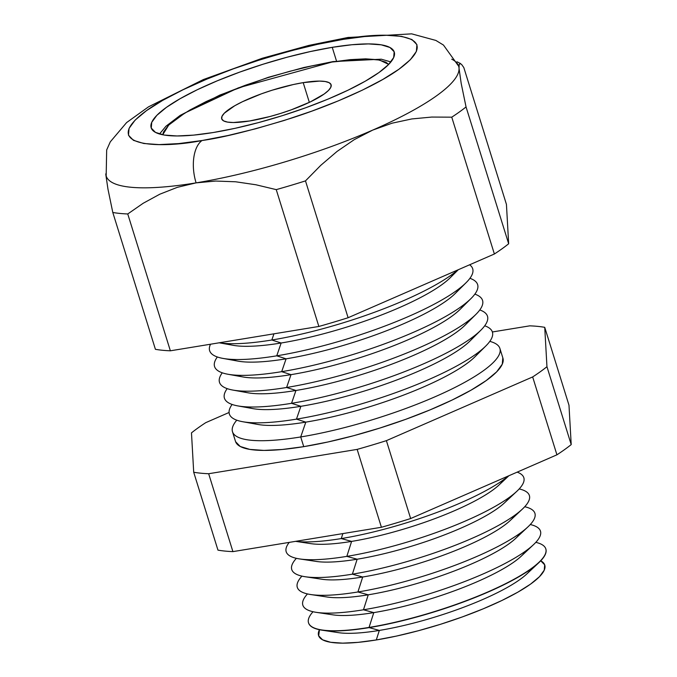 <?xml version="1.0" encoding="UTF-8"?>
<svg xmlns="http://www.w3.org/2000/svg" width="677" height="677" viewBox="0 0 677 677"><rect width="100%" height="100%" fill="white"/><g stroke="black" fill="none" stroke-linecap="round" stroke-linejoin="round"><path stroke-width="1.02" d="M249.618 120.98A57.291 12.338 162.7 0 1 221.709 118.839A57.291 12.338 162.7 0 1 247.122 99.561A57.291 12.338 162.7 0 1 303.194 82.636L309.347 102.379L303.194 82.636L319.459 81.096L325.248 81.511L329.166 82.704L331.053 84.633L330.85 87.223L328.54 90.379L324.232 93.968L310.345 101.897L291.288 109.818L280.71 113.389L269.962 116.52L249.618 120.98L233.353 122.52L227.565 122.105L223.647 120.904L221.76 118.974L221.971 116.385L224.273 113.237L234.724 105.756L242.468 101.711L261.525 93.79L272.103 90.219L293.344 84.532L303.194 82.636A57.291 12.338 162.7 0 1 331.104 84.769A57.291 12.338 162.7 0 1 305.691 104.046A57.291 12.338 162.7 0 1 249.618 120.98M331.967 62.039L365.174 58.848L379.602 60.067L388.691 64.408L385.839 62.191L377.715 59.711L365.698 58.848L350.254 59.635L331.967 62.039A8.488 4.527 -99.3 0 1 333.126 61.573A8.488 4.527 80.7 0 0 331.967 62.039L311.547 65.982L289.773 71.297L267.491 77.779L245.548 85.192L224.789 93.24L206.02 101.618L189.949 109.996L177.205 118.069L168.277 125.516L163.495 132.049L162.742 134.782L168.717 125.076L185.066 112.89L238.355 87.858L331.967 62.039M347.97 37.48A33.41 17.814 80.7 0 0 343.4 39.342C383.165 31.26 449.528 32.081 398.931 69.249C375.43 86.334 329.843 105.79 291.889 117.993C252.97 130.094 223.012 137.609 202.017 140.528A33.41 17.814 80.7 0 0 196.102 182.866A184.593 39.765 -17.3 0 0 372.722 130.094A184.593 39.765 -17.3 0 0 459.04 68.326L461.198 83.457L466.047 106.941A204.903 44.132 162.7 0 1 451.754 117.172L494.379 254.002A204.903 44.132 -17.3 0 0 508.664 243.779L466.047 106.941L508.664 243.779L506.438 204.403L463.821 67.565L506.438 204.403L508.664 243.779A204.903 44.132 162.7 0 1 494.379 254.002L451.754 117.172L431.706 117.062L411.819 118.94L392.127 123.172L372.722 130.094L354.333 139.597L337.061 151.428L320.78 165.332L305.488 180.886L348.105 317.725L494.379 254.002L348.105 317.725L305.488 180.886A204.903 44.132 162.7 0 1 276.241 189.628L318.859 326.458A204.903 44.132 -17.3 0 0 348.105 317.725A204.903 44.132 162.7 0 1 318.859 326.458L276.241 189.628L255.914 184.77L235.664 181.783L215.701 181.047L196.102 182.866L177.357 187.326L159.78 194.214L143.219 203.244L127.75 213.966L170.367 350.804L318.859 326.458L170.367 350.804L127.75 213.966A204.903 44.132 162.7 0 1 112.797 212.476L155.414 349.315A204.903 44.132 -17.3 0 0 170.367 350.804A204.903 44.132 162.7 0 1 155.414 349.315L112.797 212.476L107.965 189.12L105.866 174.962L107.965 189.12L112.797 212.476A204.903 44.132 -17.3 0 0 127.75 213.966L143.219 203.244L159.78 194.214L177.357 187.326L196.102 182.866A33.41 17.814 -99.3 0 1 202.017 140.528L228.005 135.518L255.703 128.757L284.052 120.506L311.979 111.079L338.382 100.839L362.271 90.185L382.708 79.514L398.931 69.249L410.296 59.771L416.372 51.46L416.93 44.623L411.946 39.528L401.613 36.372L386.322 35.28L366.663 36.279L343.4 39.342L317.42 44.352L289.714 51.113L261.364 59.364L233.447 68.792L207.035 79.031L183.154 89.694L162.708 100.357L146.494 110.63L135.129 120.1L129.045 128.418L128.486 135.248L133.471 140.342L143.812 143.499L159.095 144.599L178.753 143.592L202.017 140.528C162.26 148.618 95.889 147.789 146.494 110.63C169.986 93.536 215.574 74.081 253.528 61.878C292.447 49.776 322.404 42.262 343.4 39.342A33.41 17.814 -99.3 0 1 347.97 37.48A33.41 17.814 -99.3 0 1 352.573 37.946M376.285 639.96A118.458 25.514 -17.3 0 0 501.902 600.482A118.458 25.514 -17.3 0 0 540.737 560.801L544.68 564.813L544.24 570.169L539.484 576.686L530.573 584.107L517.871 592.155L501.852 600.516L483.133 608.86L462.442 616.891L440.566 624.279L418.352 630.744L396.646 636.041L376.285 639.96L358.057 642.363L342.655 643.15L330.681 642.287L322.582 639.816L318.672 635.821L319.468 629.72A118.458 25.514 -17.3 0 0 376.285 639.96L379.34 630.422L376.285 639.96M531.293 568.798A107.931 23.246 162.7 0 1 379.34 630.422A107.931 23.246 -17.3 0 0 526.774 573.994L538.867 562.655A124.263 26.767 162.7 0 1 369.126 627.621L379.34 630.422L369.126 627.621A124.263 26.767 -17.3 0 0 490.461 591.029A124.263 26.767 -17.3 0 0 545.916 549.233A124.263 26.767 -17.3 0 0 545.882 549.132A124.263 26.767 162.7 0 1 538.867 562.655M369.058 627.427A124.272 26.767 -17.3 0 0 507.285 582.812A124.272 26.767 -17.3 0 0 535.82 542.345A124.272 26.767 162.7 0 1 545.857 549.03A124.272 26.767 162.7 0 1 490.402 590.826A124.272 26.767 162.7 0 1 369.058 627.427L369.058 627.427A124.272 26.767 162.7 0 1 308.568 622.933A124.272 26.767 162.7 0 1 313.028 611.737A124.272 26.767 -17.3 0 0 369.058 627.427L373.789 612.617L369.058 627.427M525.784 550.943A107.931 23.246 162.7 0 1 373.789 612.617A107.931 23.246 -17.3 0 0 521.222 556.189L533.468 544.714A124.45 26.809 162.7 0 1 363.464 609.782L373.789 612.617L363.464 609.782A124.45 26.809 -17.3 0 0 502.063 565.024A124.45 26.809 -17.3 0 0 530.286 524.54A124.45 26.809 162.7 0 1 533.468 544.714M520.232 533.137A107.931 23.246 162.7 0 1 368.246 594.812L363.464 609.782L368.246 594.812A107.931 23.246 -17.3 0 0 515.679 538.384L527.916 526.909A124.45 26.809 162.7 0 1 357.913 591.977L368.246 594.812L357.913 591.977A124.45 26.809 -17.3 0 0 496.52 547.219A124.45 26.809 -17.3 0 0 524.734 506.734A124.45 26.809 162.7 0 1 527.916 526.909M514.689 515.332A107.931 23.246 162.7 0 1 362.703 577.007L357.913 591.977L362.703 577.007A107.931 23.246 -17.3 0 0 510.136 520.579L522.373 509.112A124.45 26.809 162.7 0 1 352.37 574.172L362.703 577.007L352.37 574.172A124.45 26.809 -17.3 0 0 490.969 529.414A124.45 26.809 -17.3 0 0 519.191 488.929A124.45 26.809 162.7 0 1 522.373 509.112M509.146 497.527A107.931 23.246 162.7 0 1 357.151 559.21L352.37 574.172L357.151 559.21A107.931 23.246 -17.3 0 0 504.585 502.774L516.83 491.307A124.45 26.809 162.7 0 1 346.827 556.376L357.151 559.21L346.827 556.376A124.45 26.809 -17.3 0 0 481.889 513.386A124.45 26.809 -17.3 0 0 517.16 472.14A124.45 26.809 162.7 0 1 516.83 491.307M503.595 479.722A107.931 23.246 162.7 0 1 351.608 541.405L346.827 556.376L351.608 541.405A107.931 23.246 -17.3 0 0 499.042 484.977L508.892 475.736M341.276 538.57L351.608 541.405L341.276 538.57A124.45 26.809 -17.3 0 0 508.596 475.872A124.45 26.809 162.7 0 1 341.276 538.57L342.867 533.594L341.276 538.57A124.45 26.809 162.7 0 1 295.621 541.338A124.45 26.809 -17.3 0 0 341.276 538.57M479.121 351.795A123.062 26.505 162.7 0 1 305.809 422.135L300.715 436.953A140.037 30.16 -17.3 0 0 455.376 387.244A140.037 30.16 -17.3 0 0 489.818 341.369A140.037 30.16 162.7 0 1 499.897 348.443A140.037 30.16 162.7 0 1 437.791 395.563A140.037 30.16 162.7 0 1 300.715 436.953L303.736 446.651A140.037 30.16 -17.3 0 0 440.812 405.269A140.037 30.16 -17.3 0 0 502.918 358.141L499.897 348.443M474.188 335.961A123.062 26.505 162.7 0 1 300.876 406.31L296.467 419.139L305.809 422.135A123.062 26.505 -17.3 0 0 474.941 356.796L485.807 345.998A137.761 29.678 162.7 0 1 296.467 419.139A137.761 29.678 -17.3 0 0 446.329 371.385A137.761 29.678 -17.3 0 0 484.715 325.789A137.761 29.678 162.7 0 1 485.807 345.998M469.263 320.136A123.062 26.505 162.7 0 1 295.951 390.477L291.542 403.314L300.876 406.31A123.062 26.505 -17.3 0 0 470.016 340.971L480.882 330.173A137.761 29.678 162.7 0 1 291.542 403.314A137.761 29.678 -17.3 0 0 441.396 355.56A137.761 29.678 -17.3 0 0 479.79 309.956A137.761 29.678 162.7 0 1 480.882 330.173M464.329 304.312A123.062 26.505 162.7 0 1 291.017 374.652L286.608 387.489L295.951 390.477A123.062 26.505 -17.3 0 0 465.082 325.146L475.948 314.348A137.761 29.678 162.7 0 1 286.608 387.489A137.761 29.678 -17.3 0 0 436.47 339.736A137.761 29.678 -17.3 0 0 474.856 294.131A137.761 29.678 162.7 0 1 475.948 314.348M459.404 288.487A123.062 26.505 162.7 0 1 286.092 358.827L281.683 371.665L291.017 374.652A123.062 26.505 -17.3 0 0 460.157 309.321L471.023 298.523A137.761 29.678 162.7 0 1 281.683 371.665A137.761 29.678 -17.3 0 0 431.545 323.911A137.761 29.678 -17.3 0 0 469.931 278.306A137.761 29.678 162.7 0 1 471.023 298.523M454.47 272.662A123.062 26.505 162.7 0 1 281.158 343.002L276.749 355.831L286.092 358.827A123.062 26.505 -17.3 0 0 455.223 293.496L466.089 282.698A137.761 29.678 162.7 0 1 276.749 355.831A137.761 29.678 -17.3 0 0 420.256 311.158A137.761 29.678 -17.3 0 0 469.626 264.783A137.761 29.678 162.7 0 1 466.089 282.698M219.204 342.799L233.133 345.304A123.062 26.505 -17.3 0 0 281.158 343.002L271.824 340.006A137.761 29.678 162.7 0 1 219.246 342.79A137.761 29.678 -17.3 0 0 271.824 340.006L273.948 333.82L271.824 340.006A137.761 29.678 -17.3 0 0 457.855 269.911A137.761 29.678 162.7 0 1 271.824 340.006L281.158 343.002A123.062 26.505 -17.3 0 0 450.298 277.672L458.295 269.725M213.179 132.54A127.31 27.418 162.7 0 1 151.166 127.792A127.31 27.418 162.7 0 1 207.627 84.955A127.31 27.418 162.7 0 1 332.238 47.331L336.503 61.032L332.238 47.331A127.31 27.418 162.7 0 1 394.259 52.078A127.31 27.418 162.7 0 1 337.789 94.915A127.31 27.418 162.7 0 1 213.179 132.54L193.588 135.121L177.044 135.967L164.164 135.045L155.465 132.379L151.267 128.097L151.733 122.334L156.852 115.335L166.424 107.364L180.082 98.715L197.295 89.728L217.41 80.758L239.65 72.134L263.158 64.197L287.031 57.24L310.354 51.554L332.238 47.331L351.828 44.75L368.381 43.912L381.253 44.834L389.96 47.492L394.158 51.782L393.684 57.537L388.564 64.535L378.993 72.515L365.343 81.155L348.122 90.143L328.015 99.121L305.776 107.745L282.267 115.682L258.386 122.63L235.063 128.325L213.179 132.54M568.985 405.218L571.21 444.594A204.903 44.132 162.7 0 1 556.926 454.817L410.651 518.54A204.903 44.132 162.7 0 1 381.413 527.273L232.913 551.62A204.903 44.132 162.7 0 1 217.96 550.13L193.707 472.241L191.481 432.865A204.903 44.132 162.7 0 1 205.774 422.643L229.071 412.488L205.774 422.643A204.903 44.132 -17.3 0 0 191.481 432.865L193.707 472.241L217.96 550.13A204.903 44.132 -17.3 0 0 232.913 551.62L208.66 473.731A204.903 44.132 162.7 0 1 193.707 472.241A204.903 44.132 -17.3 0 0 208.66 473.731L232.913 551.62L381.413 527.273L357.151 449.393L208.66 473.731L357.151 449.393L381.413 527.273A204.903 44.132 -17.3 0 0 410.651 518.54L386.389 440.651A204.903 44.132 162.7 0 1 357.151 449.393A204.903 44.132 -17.3 0 0 386.389 440.651L410.651 518.54L556.926 454.817L532.664 376.937L386.389 440.651L532.664 376.937L556.926 454.817A204.903 44.132 -17.3 0 0 571.21 444.594L568.985 405.218L544.731 327.329L546.957 366.706L571.21 444.594L546.957 366.706A204.903 44.132 162.7 0 1 532.664 376.937A204.903 44.132 -17.3 0 0 546.957 366.706L544.731 327.329L568.985 405.218M460.081 63.401L461.663 64.527L463.821 67.565L461.663 64.527L460.081 63.401L459.167 64.552L460.495 63.52L457 61.793M308.602 623.035A124.263 26.767 -17.3 0 0 308.636 623.136A124.263 26.767 -17.3 0 0 369.126 627.621A124.263 26.767 162.7 0 1 322.049 630.185A124.263 26.767 162.7 0 1 308.602 623.035M529.778 325.84A204.903 44.132 162.7 0 1 544.731 327.329A204.903 44.132 -17.3 0 0 529.778 325.84L492.382 331.967L529.778 325.84M232.49 431.731L235.511 441.429A140.037 30.16 -17.3 0 0 303.736 446.651L300.715 436.953A140.037 30.16 162.7 0 1 232.49 431.731A140.037 30.16 162.7 0 1 236.772 420.189A140.037 30.16 -17.3 0 0 300.715 436.953L305.809 422.135L296.467 419.139L300.876 406.31L291.542 403.314L295.951 390.477L286.608 387.489L291.017 374.652L281.683 371.665L286.092 358.827L276.749 355.831L281.158 343.002A123.062 26.505 162.7 0 1 226.854 343.561M502.808 357.811L502.292 364.141L496.664 371.842L486.128 380.618L471.107 390.13L452.177 400.014L430.047 409.89L405.591 419.376L379.729 428.101L353.462 435.751L327.803 442.013L303.736 446.651L282.191 449.486L263.979 450.417L249.821 449.401L240.242 446.481L235.63 441.759M210.522 344.221A137.761 29.678 -17.3 0 0 276.749 355.831A137.761 29.678 162.7 0 1 222.987 358.412A137.761 29.678 162.7 0 1 210.522 344.221M222.987 358.412L238.059 361.137A123.062 26.505 -17.3 0 0 286.092 358.827A123.062 26.505 162.7 0 1 231.779 359.385M217.334 356.982A137.761 29.678 -17.3 0 0 281.683 371.665A137.761 29.678 162.7 0 1 227.912 374.246A137.761 29.678 162.7 0 1 217.334 356.982M227.912 374.246L242.992 376.962A123.062 26.505 -17.3 0 0 291.017 374.652A123.062 26.505 162.7 0 1 236.713 375.21M222.268 372.807A137.761 29.678 -17.3 0 0 286.608 387.489A137.761 29.678 162.7 0 1 232.846 390.07A137.761 29.678 162.7 0 1 222.268 372.807M232.846 390.07L247.917 392.787A123.062 26.505 -17.3 0 0 295.951 390.477A123.062 26.505 162.7 0 1 241.638 391.035M227.193 388.632A137.761 29.678 -17.3 0 0 291.542 403.314A137.761 29.678 162.7 0 1 237.771 405.895A137.761 29.678 162.7 0 1 227.193 388.632M237.771 405.895L252.851 408.612A123.062 26.505 -17.3 0 0 300.876 406.31A123.062 26.505 162.7 0 1 246.572 406.86M232.126 404.457A137.761 29.678 -17.3 0 0 296.467 419.139A137.761 29.678 162.7 0 1 242.704 421.72A137.761 29.678 162.7 0 1 232.126 404.457M242.704 421.72L257.776 424.437A123.062 26.505 -17.3 0 0 305.809 422.135A123.062 26.505 162.7 0 1 251.497 422.685M295.553 541.346L310.726 543.631A107.931 23.246 -17.3 0 0 351.608 541.405A107.931 23.246 162.7 0 1 310.718 543.631M289.248 542.379A124.45 26.809 -17.3 0 0 346.827 556.376A124.45 26.809 162.7 0 1 299.683 558.94A124.45 26.809 162.7 0 1 289.248 542.379M316.269 561.436A107.931 23.246 -17.3 0 0 357.151 559.21A107.931 23.246 162.7 0 1 316.269 561.428L299.683 558.94M296.391 558.322A124.45 26.809 -17.3 0 0 352.37 574.172A124.45 26.809 162.7 0 1 305.225 576.745A124.45 26.809 162.7 0 1 296.391 558.322M321.82 579.233A107.931 23.246 -17.3 0 0 362.703 577.007A107.931 23.246 162.7 0 1 321.812 579.233L305.225 576.745M301.934 576.127A124.45 26.809 -17.3 0 0 357.913 591.977A124.45 26.809 162.7 0 1 310.768 594.55A124.45 26.809 162.7 0 1 301.934 576.127M327.363 597.038A107.931 23.246 -17.3 0 0 368.246 594.812A107.931 23.246 162.7 0 1 327.355 597.038L310.768 594.55M307.476 593.932A124.45 26.809 -17.3 0 0 363.464 609.782A124.45 26.809 162.7 0 1 316.32 612.355A124.45 26.809 162.7 0 1 307.476 593.932M332.906 614.843A107.931 23.246 -17.3 0 0 373.789 612.617A107.931 23.246 162.7 0 1 332.898 614.843L316.32 612.355M338.449 632.648A107.931 23.246 -17.3 0 0 379.34 630.422A107.931 23.246 162.7 0 1 338.449 632.648L322.049 630.185M106.035 175.512A184.593 39.765 -17.3 0 0 196.102 182.866L215.701 181.047L235.664 181.783L255.914 184.77L276.241 189.628A204.903 44.132 -17.3 0 0 305.488 180.886L320.78 165.332L337.061 151.428L354.333 139.597L372.722 130.094A184.593 39.765 162.7 0 1 196.102 182.866A184.593 39.765 162.7 0 1 105.79 173.854M451.754 117.172A204.903 44.132 -17.3 0 0 466.047 106.941L461.198 83.457L459.04 68.326A184.593 39.765 162.7 0 1 372.722 130.094L392.127 123.172L411.819 118.94L431.706 117.062L451.754 117.172M451.711 59.178A184.593 39.765 162.7 0 1 459.04 68.326L459.167 64.552M390.908 61.929L381.261 59.195L333.059 61.582L303.863 67.505L268.371 77.296L219.856 95.059L180.217 115.369L165.95 126.235L159.51 133.995M458.659 66.194L443.469 45.063L435.878 40.434L411.65 33.85L347.699 37.523L308.966 45.384L262.312 58.247L203.405 79.539L148.517 106.831L126.607 122.571L110.3 141.831L106.67 149.964L106.171 175.986"/></g></svg>
